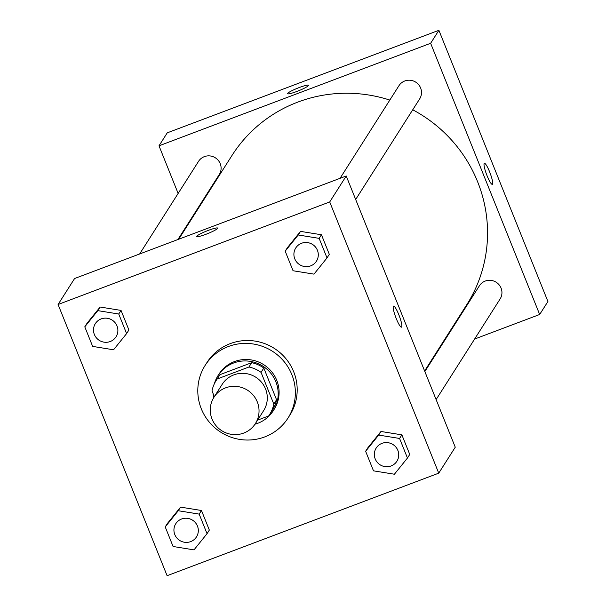 <?xml version="1.0" encoding="UTF-8"?>
<svg xmlns="http://www.w3.org/2000/svg" width="606" height="606" viewBox="0 0 606 606"><rect width="100%" height="100%" fill="white"/><g stroke="black" fill="none" stroke-linecap="round" stroke-linejoin="round"><path stroke-width="0.91" d="M225.568 387.863A24.543 24.005 32.5 0 1 253.338 395.309A24.543 24.005 32.5 0 1 255.361 423.639A24.543 24.005 32.5 0 1 221.766 430.714A24.543 24.005 32.5 0 1 213.941 397.286A24.543 24.005 32.5 0 1 225.568 387.863M213.941 397.286L222.197 384.31A24.543 24.005 32.5 0 1 233.825 374.879A24.543 24.005 32.5 0 1 261.595 382.325A24.543 24.005 32.5 0 1 263.618 410.656L255.361 423.639M251.702 362.676A31.679 30.982 32.5 0 1 263.807 368.039L276.556 399.755L273.806 404.081L261.057 372.364A31.679 30.982 32.5 0 0 248.945 367.001L251.702 362.676L219.933 374.667A31.679 30.982 32.5 0 0 218.925 376.152L216.175 380.477A31.679 30.982 32.5 0 0 212.009 390.885L214.335 396.665M257.588 420.14L268.632 415.974A31.679 30.982 32.5 0 0 269.64 414.481A31.679 30.982 32.5 0 0 273.806 404.081M248.945 367.001L217.183 378.992A31.679 30.982 32.5 0 0 216.175 380.477M263.807 368.039L261.057 372.364M219.933 374.667L217.183 378.992M276.556 399.755A31.679 30.982 32.5 0 1 272.389 410.156L269.64 414.481M254.997 424.192A32.732 32.004 -147.5 0 0 273.276 410.716A32.732 32.004 -147.5 0 0 275.844 381.757A32.732 32.004 -147.5 0 0 248.498 361.123A32.732 32.004 -147.5 0 0 218.046 375.591A32.732 32.004 -147.5 0 0 214.372 383.742M213.16 393.748A32.732 32.004 -147.5 0 0 213.585 397.854M218.046 375.591L218.963 374.144A32.732 32.004 32.5 0 1 234.461 361.577A32.732 32.004 32.5 0 1 276.76 380.318A32.732 32.004 32.5 0 1 274.192 409.277L273.276 410.716M228.409 346.511A49.094 48.01 32.5 0 1 283.949 361.411A49.094 48.01 32.5 0 1 288.001 418.057A49.094 48.01 32.5 0 1 220.811 432.222A49.094 48.01 32.5 0 1 205.154 365.365A49.094 48.01 32.5 0 1 228.409 346.511M205.154 365.365L206.987 362.479A49.094 48.01 32.5 0 1 230.242 343.625A49.094 48.01 32.5 0 1 285.79 358.525A49.094 48.01 32.5 0 1 289.835 415.171L288.001 418.057M407.452 458.03L409.747 454.424L401.876 434.85L380.969 431.472L367.925 447.667L365.63 451.273L373.501 470.847L394.408 474.225L407.452 458.03L399.581 438.456L378.674 435.078L365.63 451.273M207.04 533.681L209.335 530.076L201.472 510.502L180.558 507.124L167.514 523.319L165.218 526.925L173.089 546.498L194.003 549.877L207.04 533.681L199.177 514.108L178.262 510.729L165.218 526.925M167.104 575.7L438.744 473.165L329.717 201.95L58.078 304.492L167.104 575.7M327.013 257.936L329.308 254.331L321.445 234.757L300.531 231.378L287.486 247.574L285.191 251.179L293.062 270.753L313.976 274.132L327.013 257.936L319.15 238.363L298.235 234.984L285.191 251.179M126.609 333.588L128.904 329.982L121.033 310.408L100.119 307.03L87.075 323.225L84.787 326.831L92.65 346.405L113.564 349.783L126.609 333.588L118.738 314.014L97.824 310.636L84.787 326.831M438.744 473.165L455.257 447.198L346.231 175.99L329.717 201.95M393.37 306.28A11.249 1.894 -110.7 0 1 393.559 306.113A11.249 1.894 -110.7 0 1 399.309 315.968A11.249 1.894 -110.7 0 1 401.505 327.164A11.249 1.894 -110.7 0 1 396.013 317.968A11.249 1.894 -110.7 0 1 393.37 306.28M346.231 175.99L74.591 278.525L58.078 304.492M196.768 236.507A11.249 1.386 158.1 0 1 208.464 230.325A11.249 1.386 158.1 0 1 217.637 228.106A11.249 1.386 158.1 0 1 207.722 233.598A11.249 1.386 158.1 0 1 196.761 236.499A11.249 1.386 158.1 0 1 208.464 230.325A11.249 1.386 158.1 0 1 217.645 228.114M393.559 306.113A11.249 1.894 -110.7 0 1 399.301 315.976A11.249 1.894 -110.7 0 1 401.505 327.164M178.717 239.226L231.962 155.507A139.1 136.024 32.5 0 1 297.849 102.088A139.1 136.024 32.5 0 1 389.817 100.081M412.731 109.784A139.1 136.024 32.5 0 1 466.703 304.803L424.617 370.97M177.922 239.521L219.266 174.52A12.271 11.999 -147.5 0 0 215.35 157.81A12.271 11.999 -147.5 0 0 198.548 161.347L139.638 253.975M424.851 371.554L479.399 285.79A12.271 11.999 32.5 0 1 499.094 284.797A12.271 11.999 32.5 0 1 500.109 298.963L436.115 399.581M340.049 178.323L398.96 85.696A12.271 11.999 32.5 0 1 418.663 84.711A12.271 11.999 32.5 0 1 419.67 98.869L355.677 199.488M438.895 30.3L547.922 301.508L539.666 314.491L474.619 339.042L539.666 314.491L430.639 43.284L158.999 145.819L178.141 193.443L158.999 145.819L167.256 132.835L438.895 30.3L430.639 43.284L158.999 145.819M189.405 221.463L189.64 222.046L189.405 221.463M435.54 353.798L436.335 353.495L435.54 353.798M95.339 323.627L95.331 323.634A12.271 11.999 32.5 0 1 115.042 322.634A12.271 11.999 32.5 0 1 116.049 336.8A12.271 11.999 32.5 0 1 116.049 336.807A12.271 11.999 32.5 0 1 99.248 340.352A12.271 11.999 32.5 0 1 95.331 323.634L95.339 323.627A12.271 11.999 32.5 0 1 115.034 322.65A12.271 11.999 32.5 0 1 116.041 336.807L116.049 336.8M128.904 329.982L121.033 310.408L118.738 314.014M121.033 310.408L100.119 307.03L97.824 310.636M100.119 307.03L87.075 323.225M175.778 523.72L175.77 523.728A12.271 11.999 32.5 0 1 195.473 522.728A12.271 11.999 32.5 0 1 196.488 536.893L196.48 536.901A12.271 11.999 32.5 0 1 179.687 540.446A12.271 11.999 32.5 0 1 175.77 523.728A12.271 11.999 32.5 0 1 175.778 523.72A12.271 11.999 32.5 0 1 195.465 522.736A12.271 11.999 32.5 0 1 196.48 536.901M209.335 530.076L201.472 510.502L199.177 514.108M201.472 510.502L180.558 507.124L178.262 510.729M180.558 507.124L167.514 523.319M295.751 247.975L295.743 247.983A12.271 11.999 32.5 0 1 315.446 246.983A12.271 11.999 32.5 0 1 316.461 261.148A12.271 11.999 32.5 0 1 316.461 261.156A12.271 11.999 32.5 0 1 299.659 264.701A12.271 11.999 32.5 0 1 295.743 247.983A12.271 11.999 32.5 0 1 295.751 247.975A12.271 11.999 32.5 0 1 315.438 246.998A12.271 11.999 32.5 0 1 316.453 261.156L316.453 261.156M329.308 254.331L321.445 234.757L319.15 238.363M321.445 234.757L300.531 231.378L298.235 234.984M300.531 231.378L287.486 247.574M376.182 448.069L376.174 448.076A12.271 11.999 32.5 0 1 395.885 447.077A12.271 11.999 32.5 0 1 396.9 461.242A12.271 11.999 32.5 0 1 396.892 461.242A12.271 11.999 32.5 0 1 380.091 464.794A12.271 11.999 32.5 0 1 376.174 448.076L376.182 448.069A12.271 11.999 32.5 0 1 395.877 447.092A12.271 11.999 32.5 0 1 396.892 461.249L396.892 461.249M409.747 454.424L401.876 434.85L399.581 438.456M401.876 434.85L380.969 431.472L378.674 435.078M380.969 431.472L367.925 447.667M308.469 85.31A11.249 1.386 -21.9 0 0 297.516 88.218A11.249 1.386 -21.9 0 0 287.592 93.703A11.249 1.386 158.1 0 1 297.508 88.211A11.249 1.386 158.1 0 1 308.469 85.31A11.249 1.386 158.1 0 1 308.401 85.59A11.249 1.386 158.1 0 1 297.66 91.142A11.249 1.386 158.1 0 1 287.592 93.703M492.33 184.368A11.249 1.894 69.3 0 0 489.618 171.854A11.249 1.894 -110.7 0 1 492.337 184.36A11.249 1.894 -110.7 0 1 486.588 174.505A11.249 1.894 -110.7 0 1 484.391 163.309A11.249 1.894 -110.7 0 1 489.625 171.854A11.249 1.894 69.3 0 0 484.383 163.317M539.666 314.491L430.639 43.284"/></g></svg>
